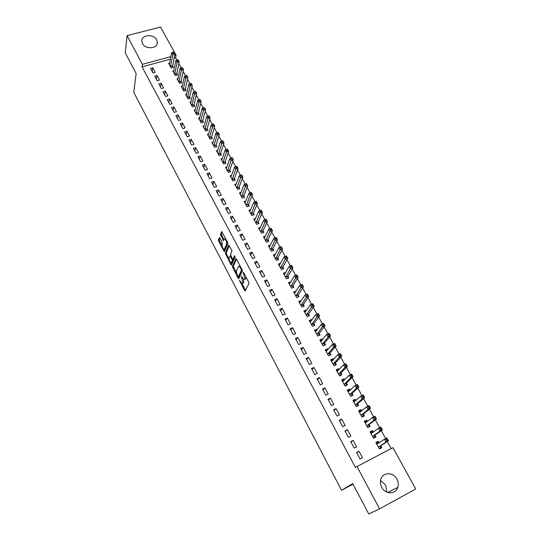 <?xml version="1.0" encoding="UTF-8"?>
<svg xmlns="http://www.w3.org/2000/svg" width="541" height="541" viewBox="0 0 541 541"><rect width="100%" height="100%" fill="white"/><g stroke="black" fill="none" stroke-linecap="round" stroke-linejoin="round"><path stroke-width="0.81" d="M239.433 280.211L244.539 290.49L245.208 290.963L248.955 283.498L248.684 282.172L243.639 272.623L243.166 272.306L244.857 278.696L244.546 279.332L243.93 279.602L241.279 276.302L242.956 282.618L242.652 283.241L242.057 283.504L239.433 280.211M156.633 39.845L157.323 42.266C157.965 48.71 145.482 49.826 142.499 43.544L141.83 41.224C141.14 34.705 153.63 33.583 156.633 39.845M380.553 480.401L385.719 485.094L386.808 492.114M396.938 479.13C398.386 481.889 398.676 484.655 397.818 487.421C395.775 494.582 385.273 494.562 381.73 487.34C380.357 484.682 380.053 482.017 380.803 479.353C382.71 471.982 393.321 471.867 396.938 479.13M219.883 238.04L219.261 237.648L218.395 239.947L218.672 241.245L224.393 251.802L227.842 243.578L227.565 242.246L221.715 231.521L220.451 234.49L223.453 240.65L224.711 238.865C226.104 240.096 226.747 241.732 226.632 243.775L224.495 249.137L223.994 249.408C222.621 248.191 221.986 246.574 222.081 244.559L222.155 242.354L219.883 238.04M170.401 59.152L142.073 66.881L355.417 467.39L392.915 447.664L415.731 488.969L379.586 508.878L356.932 466.41M142.073 66.881L142.418 64.345L127.088 35.611L160.535 27.05L176.082 55.196L174.635 55.588M379.586 508.878L368.739 513.95L352.712 483.6L341.527 490.281L133.749 92.335L136.156 73.522L125.269 52.903L127.088 35.611M232.414 266.618L238.087 278.202L238.743 278.662L242.334 270.98L242.064 269.655L236.525 259.18L235.856 258.74L232.414 266.618L233.333 266.267L236.255 272.61M231.095 262.798L231.893 264.312L230.973 264.664L225.367 253.208L228.647 245.107L231.629 249.935L231.906 251.267L230.527 254.547L232.339 258.787L232.988 259.22L234.449 255.832M230.973 264.664L231.616 265.104L235.098 257.063L234.584 255.758M341.527 490.281L353.023 484.195M156.937 75.456L154.652 76.098L157.154 80.765L159.446 80.115L156.937 75.456L156.322 79.223M173.884 70.729L172.836 71.02L175.358 75.632L177.61 74.996L176.927 73.752M165.336 91.071L163.037 91.733L165.573 96.467L167.879 95.798L165.336 91.071L164.66 94.756M182.385 86.161L181.282 86.479L183.845 91.159L186.104 90.503L185.414 89.238M173.857 106.922L171.551 107.605L174.128 112.413L176.44 111.723L173.857 106.922L173.12 110.533M191.02 101.823L189.864 102.168L192.461 106.922L194.726 106.239L194.023 104.961M182.513 123.017L180.194 123.727L182.817 128.609L185.137 127.892L182.513 123.017L181.715 126.547M199.791 117.722L198.567 118.1L201.205 122.929L203.484 122.225L202.767 120.92M191.298 139.362L188.978 140.092L191.636 145.056L193.962 144.312L191.298 139.362L190.439 142.81M208.711 133.864L207.413 134.276L210.091 139.179L212.376 138.449L211.653 137.13M200.231 155.964L197.898 156.721L200.603 161.759L202.936 160.995L200.231 155.964L199.298 159.331M217.766 150.256L216.393 150.702L219.112 155.68L221.404 154.929L220.667 153.59M209.293 172.829L206.96 173.614L209.705 178.733L212.045 177.942L209.293 172.829L208.299 176.109M226.983 166.899L225.516 167.392L228.275 172.444L230.574 171.673L229.83 170.307M218.51 189.959L216.163 190.77L218.949 195.97L221.303 195.152L218.51 189.959L217.435 193.151M236.349 183.798L234.78 184.339L237.587 189.478L239.893 188.674L239.129 187.287M227.869 207.365L225.516 208.204L228.349 213.492L230.703 212.647L227.869 207.365L226.726 210.463M245.878 200.961L244.194 201.556L247.041 206.777L249.354 205.945L248.583 204.539M237.377 225.056L235.017 225.922L237.898 231.298L240.265 230.419L237.377 225.056L236.16 228.052M255.575 218.388L253.756 219.058L256.65 224.359L258.97 223.501L258.185 222.067M247.048 243.037L244.681 243.93L247.609 249.387L249.976 248.488L247.048 243.037L245.749 245.932M265.448 236.086L263.474 236.836L266.415 242.226L268.742 241.34L267.951 239.879M256.874 261.31L254.493 262.236L257.475 267.781L259.856 266.848L256.874 261.31L255.494 264.103M275.511 254.06L273.347 254.899L276.343 260.383L278.676 259.464L277.864 257.989M266.862 279.886L264.475 280.84L267.504 286.487L269.891 285.52L266.862 279.886L265.401 282.571M285.743 272.366L283.389 273.266L286.432 278.838L288.772 277.891L287.947 276.39M277.019 298.774L274.625 299.761L277.702 305.503L280.096 304.502L277.019 298.774L275.477 301.344M296.042 291.166L293.594 291.937L296.691 297.597L299.038 296.624L298.199 295.095M287.345 317.98L284.945 319.001L288.076 324.837L290.476 323.809L287.345 317.98L285.716 320.434M306.517 310.284L306.321 309.925L303.968 310.919L307.119 316.681L309.472 315.667L308.62 314.118M297.848 337.516L295.44 338.565L298.625 344.502L301.033 343.44L297.848 337.516L296.13 339.843M317.175 329.726L316.877 329.192L314.524 330.226L317.723 336.076L320.083 335.035L319.217 333.459M308.532 357.385L306.118 358.467L309.357 364.506L311.772 363.41L308.532 357.385L306.72 359.589M328.008 349.5L327.616 348.789L325.256 349.858L328.509 355.809L330.876 354.734L329.996 353.131M319.4 377.598L316.979 378.72L320.279 384.861L322.7 383.725L319.4 377.598L317.493 379.667M339.031 369.618L338.538 368.725L336.171 369.821L339.478 375.88L341.851 374.771L340.958 373.134M330.456 398.162L328.029 399.319L331.383 405.567L333.811 404.398L330.456 398.162L328.448 400.097M350.243 390.088L349.648 388.999L347.275 390.135L350.642 396.296L353.016 395.153L352.11 393.49M341.709 419.086L339.275 420.283L342.69 426.646L345.124 425.436L341.709 419.086L339.599 420.884M361.652 410.917L360.955 409.632L358.568 410.802L361.997 417.077L364.384 415.894L363.457 414.203M353.165 440.388L350.724 441.618L354.199 448.097L356.641 446.852L353.165 440.388L350.947 442.038M373.27 432.11L372.451 430.629L370.064 431.833L373.554 438.217L375.948 437L375.001 435.275M176.893 60.078L175.602 57.731L174.161 58.124M391.17 448.57L387.268 441.503M385.686 438.629L381.277 430.629M379.674 427.735L375.332 419.857M373.723 416.935L369.442 409.172M367.819 406.237L363.599 398.589M361.97 395.627L357.817 388.1M356.174 385.118L352.083 377.699M350.426 374.697L346.396 367.393M344.732 364.37L340.756 357.175M339.085 354.132L335.17 347.045M333.486 343.988L329.631 337.002M327.941 333.925L324.14 327.041M322.436 323.951L318.696 317.175M316.985 314.064L313.3 307.389M311.575 304.265L307.951 297.685M306.22 294.541L302.642 288.062M300.897 284.904L297.381 278.52M295.629 275.349L292.16 269.06M290.402 265.874L286.987 259.68M285.222 256.481L281.854 250.375M280.082 247.163L276.769 241.151M274.984 237.918L271.717 232.001M269.932 228.755L266.713 222.926M264.921 219.666L261.749 213.925M259.95 210.652L256.826 204.992M255.014 201.712L251.944 196.14M250.125 192.846L247.095 187.355M245.276 184.048L242.294 178.645M240.461 175.325L237.526 169.996M235.687 166.669L232.792 161.421M230.953 158.087L228.099 152.92M226.253 149.566L223.447 144.481M221.594 141.12L218.828 136.109M216.975 132.734L214.25 127.798M212.383 124.423L209.705 119.561M207.832 116.173L205.195 111.378M203.308 107.97L200.718 103.27M198.824 99.835L196.275 95.216M194.368 91.76L191.872 87.229M189.952 83.747L187.497 79.297M185.563 75.794L183.162 71.432M181.215 67.909L178.855 63.628M379.153 442.849L378.281 441.26L375.887 442.491L379.41 448.929L381.804 447.691L380.85 445.953M358.967 451.18L356.526 452.432L360.029 458.964L362.47 457.7L358.967 451.18L356.695 452.756M367.434 421.466L366.676 420.087L364.289 421.277L367.752 427.6L370.139 426.396L369.205 424.692M347.41 429.689L344.975 430.907L348.418 437.324L350.859 436.1L347.41 429.689L345.246 431.414M355.924 400.455L355.275 399.272L352.894 400.428L356.296 406.643L358.676 405.48L357.757 403.802M336.062 408.577L333.628 409.753L337.009 416.063L339.444 414.873L336.062 408.577L334 410.443M344.61 379.809L344.069 378.822L341.696 379.938L345.036 386.044L347.41 384.915L346.51 383.271M324.904 387.836L322.483 388.972L325.804 395.167L328.231 394.017L324.904 387.836L322.943 389.838M333.493 359.515L333.053 358.717L330.686 359.799L333.973 365.804L336.34 364.708L335.454 363.092M313.942 367.447L311.528 368.549L314.794 374.642L317.209 373.527L313.942 367.447L312.083 369.584M322.564 339.572L322.226 338.95L319.866 339.998L323.092 345.902L325.459 344.847L324.58 343.251M303.17 347.41L300.755 348.478L303.968 354.463L306.382 353.381L303.17 347.41L301.398 349.675M311.826 319.961L311.582 319.515L309.222 320.529L312.4 326.338L314.754 325.31L313.895 323.748M292.573 327.704L290.172 328.745L293.33 334.629L295.731 333.581L292.573 327.704L290.902 330.098M301.263 300.681L298.76 301.391L301.885 307.099L304.231 306.105L303.386 304.569M282.159 308.336L279.765 309.344L282.869 315.126L285.269 314.111L282.159 308.336L280.576 310.852M290.875 281.726L288.468 282.564L291.538 288.177L293.885 287.217L293.053 285.702M271.92 289.293L269.533 290.26L272.583 295.954L274.977 294.973L271.92 289.293L270.419 291.917M280.617 263.149L278.351 264.049L281.367 269.574L283.707 268.64L282.889 267.153M261.844 270.561L259.464 271.501L262.466 277.093L264.853 276.147L261.844 270.561L260.431 273.3M270.459 245.039L268.39 245.83L271.359 251.267L273.692 250.361L272.887 248.901M251.937 252.133L249.57 253.046L252.519 258.551L254.892 257.631L251.937 252.133L250.605 254.98M260.491 227.2L258.591 227.91L261.519 233.252L263.839 232.38L263.048 230.939M242.192 234.01L239.825 234.889L242.733 240.305L245.1 239.42L242.192 234.01L240.934 236.958M250.706 209.638L248.955 210.273L251.829 215.534L254.142 214.689L253.364 213.269M232.603 216.177L230.25 217.029L233.103 222.358L235.463 221.499L232.603 216.177L231.426 219.227M241.09 192.346L239.467 192.914L242.294 198.094L244.606 197.276L243.842 195.876M223.169 198.628L220.816 199.453L223.629 204.694L225.982 203.862L223.169 198.628L222.06 201.773M231.643 175.318L230.128 175.832L232.914 180.931L235.213 180.139L234.463 178.76M213.884 181.357L211.538 182.155L214.31 187.314L216.657 186.51L213.884 181.357L212.85 184.596M222.358 158.547L220.938 159.013L223.676 164.031L225.969 163.267L225.232 161.915M204.741 164.363L202.408 165.133L205.134 170.212L207.474 169.434L204.741 164.363L203.781 167.683M213.222 142.033L211.883 142.459L214.588 147.395L216.873 146.658L216.143 145.326M195.747 147.632L193.421 148.376L196.099 153.374L198.432 152.623L195.747 147.632L194.848 151.04M204.234 125.762L202.976 126.154L205.634 131.023L207.913 130.307L207.189 128.995M186.888 131.159L184.569 131.876L187.213 136.799L189.533 136.075L186.888 131.159L186.057 134.648M195.389 109.742L194.199 110.1L196.816 114.895L199.088 114.205L198.378 112.907M178.165 114.935L175.859 115.632L178.456 120.481L180.768 119.777L178.165 114.935L177.401 118.513M186.686 93.965L185.556 94.29L188.133 99.01L190.398 98.34L189.702 97.069M169.576 98.962L167.277 99.639L169.833 104.413L172.139 103.73L169.576 98.962L168.873 102.614M178.117 78.418L177.042 78.722L179.585 83.368L181.844 82.719L181.154 81.468M161.123 83.233L158.824 83.889L161.346 88.589L163.646 87.926L161.123 83.233L160.474 86.959M169.678 63.101L168.657 63.378L171.159 67.956L173.411 67.334L172.735 66.097M152.792 67.74L150.506 68.369L152.988 73.001L155.274 72.366L152.792 67.74L152.204 71.54M170.861 56.609L142.418 64.345M175.602 57.731L176.082 55.196M378.281 441.26L376.049 442.788M372.451 430.629L370.274 432.218M366.676 420.087L364.546 421.743M360.955 409.632L358.872 411.356M355.275 399.272L353.246 401.064M349.648 388.999L347.66 390.852M344.069 378.822L342.128 380.729M338.538 368.725L336.644 370.7M333.053 358.717L331.207 360.746M327.616 348.789L325.865 350.825M322.226 338.95L320.576 340.965M316.877 329.192L315.329 331.193M311.582 319.515L310.108 321.503M306.321 309.925L304.928 311.9M301.107 300.411L299.782 302.385M295.941 290.97L294.676 292.945M290.815 281.611L289.604 283.592M285.729 272.333L284.573 274.307M242.639 283.274L243.578 282.875L242.652 283.241M243.626 279.447L243.578 282.875M244.525 279.366L245.479 278.96L244.546 279.332M245.878 276.85L245.479 278.96M241.969 283.47L245.553 290.274M236.478 259.098L233.333 266.267M238.513 276.904L239.075 277.959M237.851 276.654L238.31 276.972L241.448 270.216L240.583 267.998L239.068 266.267L238.446 266.557L236.329 271.224L237.851 276.654M238.304 276.985L239.237 276.607L238.31 276.972M242.26 270.121L239.237 276.607M240.103 265.935L239.413 266.131M229.053 258.902L226.551 254.155L225.638 254.5M229.283 245.492L226.28 252.857L226.551 254.155M232.975 259.24L233.922 258.862L235.01 256.346M229.12 257.901C229.005 259.917 229.655 261.54 231.061 262.784L232.346 260.715L232.075 259.403L230.087 255.961L229.12 257.901M231.528 262.608L232.488 262.182L231.562 262.534M233.083 259.207L233.272 260.356L232.488 262.182M224.447 249.232L225.414 248.792L224.495 249.137M227.633 242.388L225.414 248.792M225.583 238.5L225.171 238.689M222.168 232.048L221.377 234.145L223.933 239.791L223.014 240.143M224.062 249.421L224.873 250.963M219.896 238.067L219.315 239.609L219.585 240.907L222.013 245.526M379.248 448.638L380.397 447.887L380.986 445.676L388.458 440.712L386.017 441.97L384.509 439.231L376.84 444.222M379.18 448.516L380.397 447.887M376.259 443.167L377.476 442.545L379.025 442.937M386.24 439.312L384.509 439.231L386.95 437.973L388.458 440.712L387.214 438.805L386.24 439.312L386.842 440.408L387.823 439.907M378.457 447.191L386.017 441.97L386.842 440.408M386.95 437.973L387.214 438.805M373.446 438.021L374.561 437.229L375.129 434.991L382.44 429.804L379.998 431.042L378.504 428.323L371.004 433.551M373.351 437.852L374.561 437.229M370.457 432.55L371.667 431.941L373.06 432.266M380.215 428.391L378.504 428.323L380.938 427.092L382.44 429.804L381.189 427.89L380.215 428.391L380.817 429.48L381.79 428.979M372.614 436.492L379.998 431.042L380.817 429.48M380.938 427.092L381.189 427.89M367.691 427.491L368.786 426.673L369.327 424.401L376.468 418.991L374.034 420.215L372.546 417.517L365.222 422.974M367.576 427.282L368.786 426.673M364.702 422.027L365.912 421.425L367.15 421.689M374.244 417.564L372.546 417.517L374.981 416.306L376.468 418.991L375.217 417.077L374.244 417.564L374.839 418.639L375.812 418.152M366.818 425.889L374.034 420.215L374.839 418.639M374.981 416.306L375.217 417.077M361.99 417.057L363.058 416.205L363.572 413.906L370.551 408.279L368.117 409.476L366.649 406.812L359.495 412.492M361.848 416.8L363.058 416.205M359.001 411.593L360.211 411.004L361.293 411.207M368.326 406.839L366.649 406.812L369.077 405.615L370.551 408.279L369.3 406.359L368.326 406.839L368.915 407.907L369.888 407.427M361.07 415.38L368.117 409.476L368.915 407.907M369.077 405.615L369.3 406.359M356.58 406.501L357.378 405.824L357.872 403.505L364.688 397.662L362.26 398.839L360.8 396.195L353.814 402.098M356.167 406.413L357.378 405.824M353.347 401.253L355.498 400.827M362.463 396.208L360.8 396.195L363.227 395.018L364.688 397.662L363.43 395.735L362.463 396.208L363.045 397.263L364.019 396.79M355.376 404.959L362.26 398.839L363.045 397.263M363.227 395.018L363.43 395.735M351.197 396.032L351.745 395.532L352.218 393.185L358.872 387.133L356.451 388.296L355.004 385.672L348.181 391.799M350.541 396.113L351.745 395.532M347.741 391.001L349.75 390.541M356.647 385.665L355.004 385.672L357.432 384.516L358.872 387.133L357.621 385.206L356.647 385.665L357.229 386.72L358.196 386.254M349.729 394.632L356.451 388.296L357.229 386.72M357.432 384.516L357.621 385.206M345.8 385.686L346.619 382.96L353.111 376.705L350.69 377.848L349.263 375.244L342.595 381.581M344.962 385.909L346.166 385.334M342.189 380.837L344.056 380.35M350.886 375.224L349.263 375.244L351.684 374.108L353.111 376.705L351.86 374.771L350.886 375.224L351.461 376.265L352.434 375.806M344.13 384.394L350.69 377.848L351.461 376.265M351.684 374.108L351.86 374.771M340.411 375.447L341.06 372.823L347.403 366.365L344.982 367.488L343.562 364.911L337.057 371.457M339.423 375.785L340.627 375.224M336.678 370.754L338.416 370.254M345.178 364.871L343.562 364.911L345.983 363.789L347.403 366.365L346.145 364.424L345.178 364.871L345.746 365.905L346.713 365.452M338.585 374.244L344.982 367.488L345.746 365.905M345.983 363.789L346.145 364.424M335.035 365.31L335.555 362.774L341.743 356.113L339.329 357.216L337.922 354.666L331.572 361.415M333.939 365.75L335.143 365.195M331.214 360.766L332.83 360.245M339.518 354.612L337.922 354.666L340.336 353.564L341.743 356.113L340.485 354.172L339.518 354.612L340.079 355.633L341.046 355.194M333.08 364.181L339.329 357.216L340.079 355.633M340.336 353.564L340.485 354.172M329.679 355.275L330.091 352.806L336.13 345.949L333.723 347.038L332.323 344.509L326.128 351.461M328.502 355.802L329.699 355.254M325.797 350.852L327.291 350.331M333.905 344.441L332.323 344.509L334.737 343.427L336.13 345.949L334.872 344.002L333.905 344.441L334.466 345.449L335.434 345.016M327.63 354.199L333.723 347.038L334.466 345.449M334.737 343.427L334.872 344.002M320.428 341.033L321.8 340.505M328.34 334.358L328.894 335.359L329.861 334.933L329.307 333.925L326.778 334.439L329.185 333.378L330.571 335.88L328.157 336.948L326.778 334.439L320.732 341.587M324.309 345.354L324.674 342.926L330.571 335.88L329.861 334.933M322.22 344.306L328.157 336.948L328.894 335.359M329.185 333.378L329.307 333.925M315.105 331.288L316.363 330.767M322.828 324.357L323.376 325.357L324.343 324.931L323.788 323.937L321.28 324.458L323.687 323.41L325.053 325.892L322.652 326.947L321.28 324.458L315.383 331.802M318.967 335.528L319.305 333.128L325.053 325.892L324.343 324.931M316.857 334.494L323.376 325.357M323.687 323.41L323.788 323.937M309.824 321.631L310.947 321.144M317.364 314.449L317.905 315.437L318.865 315.024L318.324 314.037L315.829 314.564L318.23 313.53L319.589 315.991L317.188 317.026L315.829 314.564L310.081 322.098M313.672 325.783L313.983 323.41L319.589 315.991L318.865 315.024M311.542 324.769L317.905 315.437M318.23 313.53L318.324 314.037M304.59 312.049L305.57 311.63M311.941 304.624L312.482 305.604L313.442 305.192L312.901 304.218L310.419 304.752L312.82 303.738L314.165 306.179L311.772 307.193L310.419 304.752L304.82 312.475M308.411 316.127L308.701 313.78L314.165 306.179L313.442 305.192M306.267 315.119L312.482 305.604M312.82 303.738L312.901 304.218M299.396 302.547L300.248 302.189M306.564 294.879L307.105 295.853L308.066 295.454L307.525 294.48L305.063 295.028L307.457 294.027L308.796 296.448L306.395 297.449L305.063 295.028L299.599 302.926M303.197 306.544L303.467 304.225L308.796 296.448L308.066 295.454M301.039 305.557L307.105 295.853M307.457 294.027L307.525 294.48M294.243 293.127L294.987 292.816M301.242 285.222L301.77 286.182L302.73 285.79L302.196 284.83L299.748 285.377L302.142 284.397L303.467 286.798L301.073 287.785L299.748 285.377L294.426 293.465M298.03 297.043L298.274 294.75L303.467 286.798L302.73 285.79M295.853 296.069L301.77 286.182M302.142 284.397L302.196 284.83M289.137 283.782L289.78 283.518M295.954 275.646L296.482 276.6L297.442 276.214L296.914 275.261L294.48 275.815L296.867 274.848L298.179 277.229L295.792 278.196L294.48 275.815L289.3 284.079M292.897 287.623L293.127 285.357L298.179 277.229L297.442 276.214M290.713 286.662L296.482 276.6M296.867 274.848L296.914 275.261M284.072 274.51L284.62 274.294M290.72 266.145L291.241 267.092L292.194 266.713L291.673 265.766L289.252 266.334L291.64 265.381L292.945 267.741L290.558 268.694L289.252 266.334L284.275 274.754M287.812 278.277L288.022 276.038L292.945 267.741L292.194 266.713M285.607 277.33L291.241 267.092M291.64 265.381L291.673 265.766M279.041 265.32L279.514 265.131M285.526 256.732L286.04 257.672L286.994 257.293L286.48 256.36L284.072 256.928L286.453 255.994L287.751 258.334L285.364 259.274L284.072 256.928L279.163 265.536M282.767 269.012L282.957 266.794L287.751 258.334L286.994 257.293M280.549 268.079L286.04 257.672M286.453 255.994L286.48 256.36M274.057 256.204L274.463 256.049M280.373 247.393L280.887 248.326L281.841 247.954L281.327 247.027L278.94 247.602L281.313 246.682L282.598 249.009L280.218 249.928L278.94 247.602L274.159 256.38M277.756 259.829L277.932 257.624L282.598 249.009L281.841 247.954M275.531 258.902L280.887 248.326M281.313 246.682L281.327 247.027M269.114 247.156L269.452 247.034M275.261 238.135L275.775 239.054L276.721 238.689L276.214 237.77L273.841 238.358L276.214 237.452L277.486 239.751L275.112 240.664L273.841 238.358L269.188 247.291M272.792 250.713L272.948 248.535L277.486 239.751L276.721 238.689M270.561 249.793L275.775 239.054M270.196 228.951L270.703 229.864L271.65 229.506L271.149 228.593L268.789 229.188L271.163 228.295L272.421 230.581L270.047 231.474L268.789 229.188L264.265 238.283M267.863 241.671L268.005 239.514L272.421 230.581L271.65 229.506M265.624 240.765L270.703 229.864M265.171 219.842L265.672 220.748L266.625 220.397L266.125 219.49L263.778 220.092L266.145 219.213L267.396 221.479L265.029 222.358L263.778 220.092L259.565 229.208M262.98 232.704L263.102 230.567L267.396 221.479L266.625 220.397M260.728 231.812L265.672 220.748M260.194 210.807L260.688 211.707L261.634 211.362L261.141 210.463L258.808 211.071L261.175 210.212L262.412 212.457L260.045 213.316L258.808 211.071L254.534 220.485M258.125 223.812L258.24 221.695L262.412 212.457L261.634 211.362M255.873 222.926L260.688 211.707M255.251 201.847L255.744 202.74L256.684 202.402L256.191 201.509L253.878 202.124L256.238 201.279L257.469 203.504L255.109 204.349L253.878 202.124L249.726 211.687M253.316 214.993L253.418 212.89L257.469 203.504L256.684 202.402M251.051 214.114L255.744 202.74M250.348 192.961L250.835 193.847L251.781 193.516L251.288 192.63L248.988 193.245L251.349 192.413L252.566 194.625L250.213 195.457L248.988 193.245L244.958 202.963M248.542 206.236L248.63 204.16L252.566 194.625L251.781 193.516M246.27 205.37L250.835 193.847M245.486 184.15L245.972 185.029L246.912 184.697L246.425 183.818L244.14 184.447L246.493 183.629L247.704 185.82L245.35 186.638L244.14 184.447L240.231 194.307M243.808 197.56L243.883 195.497L247.704 185.82L246.912 184.697M241.529 196.694L245.972 185.029M240.664 175.406L241.144 176.278L242.084 175.953L241.604 175.081L239.332 175.71L241.678 174.912L242.882 177.083L240.529 177.888L239.332 175.71L235.531 185.725M239.108 188.944L239.176 186.902L242.882 177.083L242.084 175.953M236.83 188.085L241.144 176.278M235.876 166.736L236.356 167.595L237.296 167.277L236.816 166.418L234.557 167.054L236.904 166.263L238.094 168.42L235.748 169.211L234.557 167.054L230.879 177.205M234.449 180.403L234.503 178.374L238.094 168.42L237.296 167.277M232.163 179.551L236.356 167.595M231.135 158.128L231.609 158.986L232.542 158.675L232.069 157.816L229.824 158.459L232.163 157.681L233.347 159.825L231.007 160.603L229.824 158.459L226.26 168.751M229.824 171.923L229.864 169.915L233.347 159.825L232.542 158.675M227.531 171.078L231.609 158.986M226.422 149.593L226.895 150.445L227.829 150.141L227.362 149.289L225.13 149.938L227.463 149.174L228.64 151.297L226.3 152.062L225.13 149.938L221.675 160.366M225.232 163.51L225.266 161.516L228.64 151.297L227.829 150.141M222.939 162.679L226.895 150.445M221.756 141.133L222.223 141.972L223.156 141.674L222.689 140.829L220.471 141.478L222.804 140.734L223.967 142.838L221.634 143.588L220.471 141.478L217.124 152.048M220.681 155.166L220.701 153.191L223.967 142.838L223.156 141.674M218.381 154.334L222.223 141.972M217.124 132.728L217.583 133.566L218.517 133.275L218.057 132.437L215.852 133.093L218.179 132.356L219.335 134.445L217.002 135.182L215.852 133.093L212.613 143.791M216.163 146.888L216.17 144.927L219.335 134.445L218.517 133.275M213.857 146.063L217.583 133.566M212.525 124.396L212.985 125.228L213.918 124.937L213.458 124.105L211.267 124.768L213.594 124.045L214.736 126.114L212.41 126.844L211.267 124.768L208.136 135.595M211.673 138.672L211.68 136.724L214.736 126.114L213.918 124.937M209.367 137.854L212.985 125.228M207.967 116.132L208.42 116.957L209.347 116.667L208.894 115.848L206.716 116.511L209.036 115.801L210.172 117.857L207.852 118.574L206.716 116.511L203.686 127.466M207.223 130.523L207.217 128.589L210.172 117.857L209.347 116.667M204.917 129.705L208.42 116.957M204.37 107.645L203.443 107.93L203.889 108.748L204.823 108.464L204.518 107.618L205.648 109.661L203.328 110.364L202.206 108.322L199.277 119.399M202.807 122.428L202.794 120.508L205.648 109.661L204.823 108.464M200.495 121.624L203.889 108.748M202.206 108.322L203.443 107.93M199.879 99.517L198.953 99.787L199.399 100.599L200.326 100.322L200.035 99.503L201.157 101.525L198.838 102.215L197.722 100.193L194.902 111.392M198.425 114.401L198.398 112.494L201.157 101.525L200.326 100.322M196.113 113.596L199.399 100.599M197.722 100.193L198.953 99.787M195.423 91.443L194.496 91.713L194.943 92.518L195.869 92.247L195.592 91.449L196.701 93.458L194.388 94.134L193.279 92.126L190.56 103.446M194.077 106.435L194.043 104.541L196.701 93.458L195.869 92.247M191.757 105.637L194.943 92.518M193.279 92.126L194.496 91.713M191 83.436L190.074 83.699L190.52 84.497L191.44 84.234L191.176 83.456L192.278 85.451L189.972 86.12L188.87 84.119L186.253 95.561M189.756 98.53L189.715 96.65L192.278 85.451L191.44 84.234M187.436 97.738L190.52 84.497M188.87 84.119L190.074 83.699M186.611 75.49L185.691 75.754L186.124 76.545L187.051 76.281L186.801 75.53L187.889 77.505L185.583 78.161L184.495 76.18L181.972 87.737M185.475 90.685L185.428 88.819L187.889 77.505L187.051 76.281M183.149 89.894L186.124 76.545M184.495 76.18L185.691 75.754M182.256 67.605L181.336 67.862L181.769 68.646L182.696 68.389L182.452 67.659L183.534 69.62L181.235 70.262L180.153 68.301L177.725 79.973M181.221 82.901L181.167 81.049L183.534 69.62L182.696 68.389M178.895 82.11L181.769 68.646M180.153 68.301L181.336 67.862M177.942 59.781L177.022 60.031L177.448 60.808L178.368 60.558L178.138 59.848L179.213 61.796L176.921 62.431L175.845 60.477L173.512 72.264M177.002 75.172L176.934 73.333L179.213 61.796L178.368 60.558M174.675 74.388L177.448 60.808M175.845 60.477L177.022 60.031M173.647 52.017L172.735 52.261L173.161 53.038L174.08 52.788L173.857 52.098L174.926 54.032L172.633 54.655L171.571 52.72L169.333 64.616M172.809 67.503L172.741 65.671L174.926 54.032L174.08 52.788M170.483 66.719L173.161 53.038M171.571 52.72L172.735 52.261M240.103 280.928L239.616 281.117M243.856 273.036L243.349 273.232M241.955 277.019L241.469 277.215M243.883 282.246L242.956 282.618M242.611 278.236L242.104 278.432M245.79 278.324L244.857 278.696M244.505 274.26L243.998 274.463M245.465 290.118L244.539 290.49M239.007 277.844L238.087 278.202M233.604 267.558L232.684 267.917M242.192 269.925L241.448 270.216M241.766 269.087L241.266 269.283M241.083 267.802L240.583 267.998M226.28 252.857L225.367 253.208M233.922 258.862L232.988 259.22M233.272 260.356L232.346 260.715M232.623 259.193L232.075 259.403M231.027 256.299L230.54 256.488M227.565 243.43L226.632 243.775M221.654 235.463L220.728 235.808M221.377 234.145L220.451 234.49M224.867 250.943L223.947 251.295M219.585 240.907L218.672 241.245M219.315 239.609L218.395 239.947M380.878 445.852L378.484 447.089M380.986 445.676L378.585 446.913M377.591 443.911L376.928 444.249M375.028 435.174L372.634 436.391M375.129 434.991L372.735 436.208M371.593 433.321L371.099 433.578M369.226 424.584L366.839 425.787M369.327 424.401L366.94 425.598M365.709 422.798L365.31 422.994M363.478 414.095L361.09 415.272M363.572 413.906L361.192 415.089M357.777 403.694L355.396 404.857M357.872 403.505L355.491 404.661M352.13 393.381L349.75 394.524M352.218 393.185L349.838 394.328M346.524 383.163L344.15 384.286M346.619 382.96L344.238 384.083M340.972 373.026L338.598 374.135M341.06 372.823L338.686 373.932M335.467 362.977L333.1 364.066M335.555 362.774L333.182 363.863M330.01 353.016L327.643 354.085M330.091 352.806L327.724 353.882M324.6 343.136L322.233 344.191M324.674 342.926L322.314 343.981M319.231 333.344L316.87 334.379M319.305 333.128L316.945 334.169M313.908 323.633L311.555 324.654M313.983 323.41L311.623 324.438M308.634 314.003L306.28 315.004M308.701 313.78L306.348 314.781M303.4 304.448L301.046 305.442M303.467 304.225L301.121 305.212M298.206 294.98L295.859 295.954M298.274 294.75L295.927 295.724M293.06 285.587L290.72 286.541M293.127 285.357L290.781 286.311M287.961 276.268L285.621 277.208M288.022 276.038L285.682 276.978M282.896 267.031L280.556 267.957M282.957 266.794L280.617 267.721M277.871 257.868L275.538 258.781M277.932 257.624L275.599 258.537M272.894 248.772L270.568 249.672M272.948 248.535L270.622 249.435M267.951 239.758L265.631 240.644M268.005 239.514L265.678 240.4M263.054 230.818L260.728 231.683M263.102 230.567L260.782 231.44M258.192 221.945L255.873 222.797M258.24 221.695L255.92 222.547M253.371 213.14L251.058 213.986M253.418 212.89L251.098 213.736M248.59 204.41L246.277 205.242M248.63 204.16L246.317 204.985M243.842 195.754L241.536 196.566M243.883 195.497L241.577 196.309M239.136 187.159L236.83 187.957M239.176 186.902L236.87 187.7M234.463 178.631L232.163 179.423M234.503 178.374L232.197 179.159M229.83 170.178L227.531 170.949M229.864 169.915L227.565 170.686M225.232 161.786L222.933 162.543M225.266 161.516L222.966 162.28M220.667 153.455L218.375 154.205M220.701 153.191L218.408 153.942M216.136 145.198L213.851 145.935M216.17 144.927L213.884 145.664M211.646 136.995L209.367 137.718M211.68 136.724L209.394 137.448M207.189 128.859L204.911 129.576M207.217 128.589L204.938 129.299M202.767 120.785L200.488 121.488M202.794 120.508L200.515 121.211M198.378 112.778L196.106 113.468M198.398 112.494L196.126 113.184M194.023 104.826L191.751 105.502M194.043 104.541L191.771 105.224M189.695 96.934L187.436 97.603M189.715 96.65L187.45 97.319M185.407 89.103L183.149 89.759M185.428 88.819L183.162 89.475M181.147 81.333L178.888 81.975M181.167 81.049L178.909 81.691M176.921 73.617L174.669 74.252M176.934 73.333L174.682 73.961M172.728 65.961L170.476 66.584M172.741 65.671L170.489 66.293M157.323 42.266L157.052 44.017M397.818 487.421L387.809 492.486M240.008 265.901L239.068 266.267M230.73 255.717L230.087 255.961M225.597 238.534L224.711 238.865"/></g></svg>
